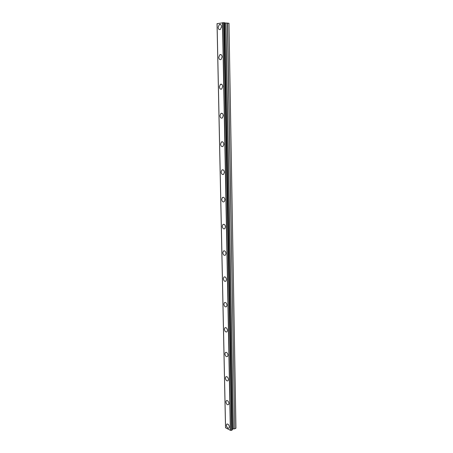 <?xml version="1.0" encoding="UTF-8"?>
<svg xmlns="http://www.w3.org/2000/svg" width="453" height="453" viewBox="0 0 453 453"><rect width="100%" height="100%" fill="white"/><g stroke="black" fill="none" stroke-linecap="round" stroke-linejoin="round"><path stroke-width="0.68" d="M221.551 26.687C221.324 24.762 220.588 24.026 219.343 24.479L218.153 27.254C218.38 29.185 219.116 29.915 220.368 29.456L221.551 26.687M221.528 26.359L221.37 27.582M229.405 426.936C228.918 424.625 228.023 423.719 226.726 424.223L226.398 425.35C226.879 427.66 227.774 428.561 229.082 428.057L229.405 426.936M228.946 403.408C228.471 401.109 227.576 400.22 226.268 400.741L225.911 401.936C226.381 404.229 227.276 405.112 228.589 404.591L228.946 403.408M228.476 379.478C228.012 377.196 227.123 376.324 225.804 376.862L225.418 378.119C225.877 380.401 226.766 381.267 228.091 380.73L228.476 379.478M227.995 355.141C227.553 352.87 226.664 352.015 225.334 352.564L224.915 353.901C225.362 356.16 226.251 357.021 227.582 356.466L227.995 355.141M227.514 330.379C227.078 328.131 226.194 327.287 224.864 327.847L224.405 329.263C224.835 331.505 225.719 332.349 227.061 331.783L227.514 330.379M227.015 305.18C226.602 302.955 225.724 302.123 224.382 302.695L223.89 304.195C224.303 306.421 225.181 307.247 226.523 306.675L227.015 305.18M226.511 279.546C226.115 277.338 225.243 276.523 223.901 277.094L223.357 278.686C223.759 280.894 224.631 281.704 225.979 281.126L226.511 279.546M226.002 253.448C225.617 251.262 224.756 250.458 223.414 251.041L222.825 252.729C223.204 254.909 224.065 255.713 225.418 255.13L226.002 253.448M225.481 226.885C225.118 224.722 224.263 223.935 222.921 224.512L222.276 226.302C222.638 228.465 223.493 229.252 224.841 228.669L225.481 226.885M224.948 199.841C224.603 197.706 223.759 196.925 222.423 197.502L221.721 199.405C222.061 201.54 222.904 202.315 224.252 201.738L224.948 199.841M224.75 198.731L224.948 200.067M224.411 172.299C224.082 170.198 223.255 169.428 221.919 169.988L221.149 172.021C221.477 174.122 222.31 174.892 223.646 174.32L224.411 172.299M224.229 171.245L224.388 172.746M223.856 144.252C223.55 142.18 222.74 141.415 221.415 141.97L220.571 144.128C220.877 146.2 221.698 146.959 223.023 146.404L223.856 144.252M223.708 143.284L223.816 144.892M223.295 115.685C223.012 113.641 222.213 112.888 220.905 113.426L219.988 115.725C220.271 117.763 221.07 118.51 222.383 117.973L223.295 115.685M223.182 114.824L223.108 115.645M222.723 86.574C222.463 84.569 221.681 83.822 220.39 84.337L219.388 86.783C219.654 88.788 220.435 89.53 221.732 89.014L222.723 86.574M222.644 85.86L222.536 86.834M222.146 56.914C221.896 54.949 221.138 54.207 219.869 54.694L218.776 57.299C219.02 59.269 219.784 60.006 221.058 59.513L222.146 56.914M222.095 56.376L221.959 57.486M232.061 430.124L224.501 22.724L232.061 430.124L231.642 430.327L223.958 22.656L217.032 23.652L225.571 427.785L217.078 23.635M228.946 23.199L235.951 428.232L228.98 23.307L224.507 22.877M224.445 22.707L223.958 22.656M222.491 22.69L230.362 430.322L225.571 427.785M235.951 428.232L234.75 428.815L227.559 23.046M227.378 23.041L234.75 428.815M234.597 428.844L233.187 428.872L232.202 429.495L224.62 22.905M224.575 22.888L232.202 429.495M223.725 22.656L231.642 430.327M231.443 430.333L230.56 430.333L222.717 22.684M225.815 252.389L225.979 253.119M225.277 225.764L225.481 226.862M232.281 429.314L224.716 22.961M225.764 23.075L233.187 428.872M233.346 428.838L225.951 23.08M232.208 429.393L224.631 22.933M220.792 24.638L219.343 24.479M227.287 423.957L226.726 424.223M226.885 400.469L226.268 400.741M226.483 376.585L225.804 376.862M226.081 352.292L225.334 352.564M225.673 327.576L224.864 327.847M225.271 302.434L224.382 302.695M224.858 276.845L223.901 277.094M224.45 250.809L223.414 251.041M224.031 224.309L222.921 224.512M223.606 197.327L222.423 197.502M223.17 169.858L221.919 169.988M222.723 141.885L221.415 141.97M222.264 113.392L220.905 113.426M221.794 84.366L220.39 84.337M221.302 54.785L219.869 54.694M224.501 22.724L232.112 430.061M217.032 23.652L225.526 427.734"/></g></svg>
